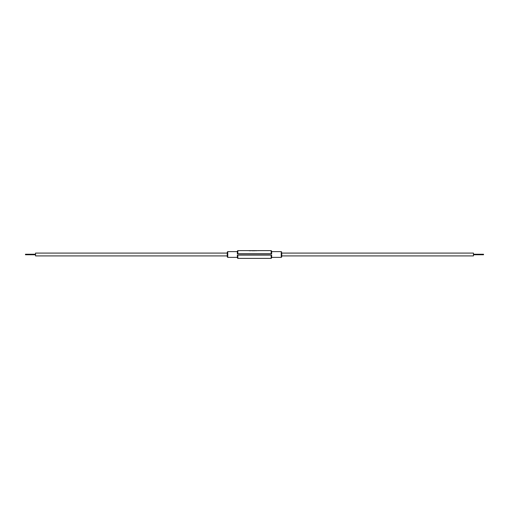 <?xml version="1.0" encoding="UTF-8"?>
<svg xmlns="http://www.w3.org/2000/svg" width="509" height="509" viewBox="0 0 509 509"><rect width="100%" height="100%" fill="white"/><g stroke="black" fill="none" stroke-linecap="round" stroke-linejoin="round"><path stroke-width="0.76" d="M227.256 254.5L227.256 252.127L227.256 253.088L35.541 253.088L35.541 255.912L227.256 255.912L227.256 256.873L227.256 254.5M281.744 253.088L281.744 256.873L281.744 255.912L473.459 255.912L473.459 253.088L281.744 253.088M237.849 255.238L237.849 258.387L237.347 257.878L237.347 255.143L271.653 255.143L271.653 257.878L271.151 258.387L271.151 255.238M250.097 250.625L237.849 250.613L237.849 253.762L237.347 253.857L237.347 251.122L237.347 253.953L271.653 253.953L271.151 253.762L271.151 250.613L271.653 251.122L271.653 253.857M271.653 255.143L237.347 255.143M237.849 253.762L271.151 253.762M258.451 250.676L259.03 250.67M257.554 250.619L256.434 250.765M252.082 250.765L255.607 250.74M255.613 250.702L254.653 250.74M253.202 250.619L252.19 250.663M250.651 250.74L249.315 250.74L250.969 250.632M249.9 250.752L249.315 250.74L249.9 250.765M251.268 250.74L250.81 250.625M253.787 250.765L253.317 250.67M257.478 250.67L256.536 250.663M237.347 251.624L227.758 251.624L227.758 257.376L227.256 256.873M271.653 257.376L281.242 257.376L281.242 251.624L281.744 252.127M227.758 251.624L227.256 252.127M25.45 254.246L35.541 254.246M483.55 254.246L473.459 254.246M281.242 251.624L271.653 251.624M237.849 258.387L271.151 258.387M250.364 250.625L252.279 250.625M253.234 250.613L253.896 250.625M253.972 250.613L255.028 250.625M255.174 250.613L255.811 250.625M255.893 250.613L256.631 250.625M257.586 250.613L258.763 250.625M258.846 250.613L271.151 250.613M237.347 257.376L227.758 257.376M483.55 254.754L473.459 254.754M25.45 254.754L35.541 254.754M237.849 250.613L237.347 251.122M281.242 257.376L281.744 256.873"/></g></svg>
